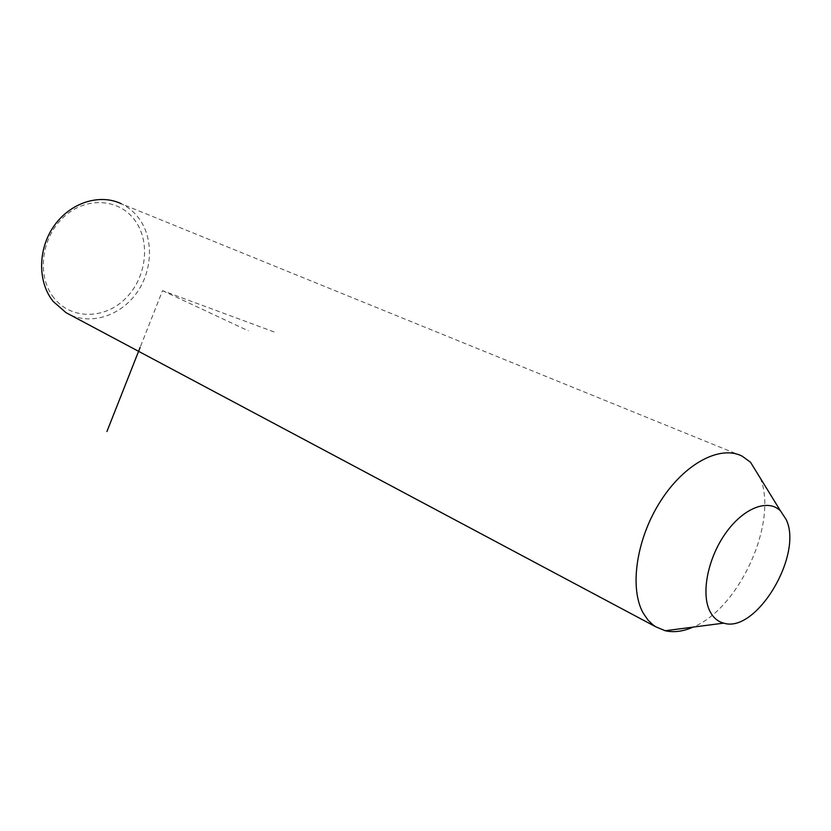 <?xml version="1.0" encoding="UTF-8"?>
<svg xmlns="http://www.w3.org/2000/svg" width="831" height="831" viewBox="0 0 831 831"><rect width="100%" height="100%" fill="white"/><g stroke="black" fill="none" stroke-linecap="round" stroke-linejoin="round"><path stroke-width="0.62" stroke-dasharray="4.16 3.12" d="M760.334 478.178C778.346 522.367 739.185 608.593 693.106 627.104M742.166 456.167L121.191 203.709C128.556 207.22 134.664 212.372 139.515 219.166C154.015 239.557 152.405 271.394 136.305 293.457C120.308 315.603 91.722 325.108 69.659 314.606M54.015 298.028C36.616 276.65 40.875 238.019 63.53 217.192C85.925 196.043 119.695 198.453 135.204 220.776C151.055 242.808 146.121 278.79 125.045 298.983C104.197 319.478 71.092 319.717 54.015 298.028M274.105 331.943L162.523 290.653L140.148 347.358M162.523 290.653L248.292 330.8"/><path stroke-width="1.25" d="M693.106 627.104C683.124 631.477 673.837 632.682 665.226 630.739L655.773 626.813L652.667 624.611L647.983 620.051L643.267 613.195C629.202 588.369 636.234 539.277 660.313 501.519C684.277 463.625 720.145 444.689 742.166 456.167L750.518 462.244L760.334 478.178M786.157 519.479C803.463 554.838 756.2 633.783 723.687 623.125C717.787 621.588 713.216 617.682 709.986 611.419C700.834 593.791 707.711 558.37 725.64 533.201C743.465 507.866 768.093 498.403 780.496 510.909L786.157 519.479M69.659 314.606L66.033 312.674L53.142 301.393C37.561 282.052 37.696 249.071 54.057 225.907C70.292 202.639 99.616 193.374 121.191 203.709M140.148 347.358L106.929 431.518M723.687 623.125L665.226 630.739M780.496 510.909L750.518 462.244M655.773 626.813L66.033 312.674"/></g></svg>
